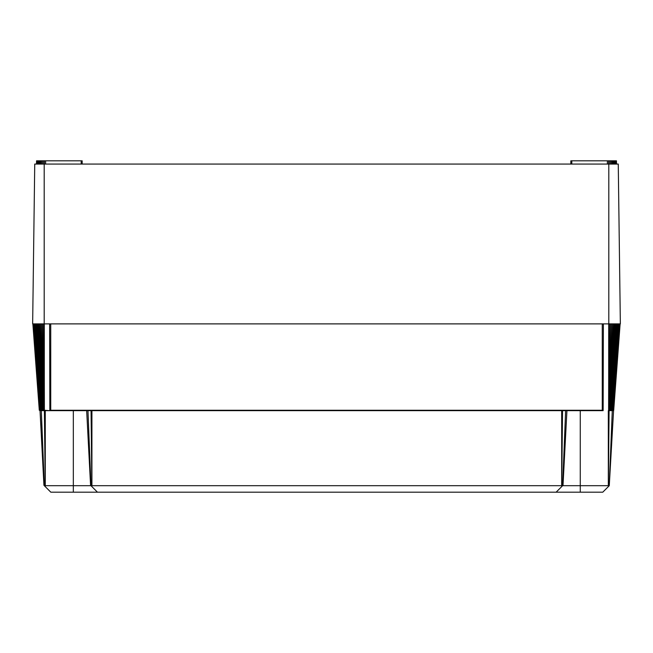 <?xml version="1.0" encoding="UTF-8"?>
<svg xmlns="http://www.w3.org/2000/svg" width="653" height="653" viewBox="0 0 653 653"><rect width="100%" height="100%" fill="white"/><g stroke="black" fill="none" stroke-linecap="round" stroke-linejoin="round"><path stroke-width="0.98" d="M44.2 164.066L34.74 164.066L32.65 323.888L44.2 323.888L44.2 164.066L618.26 164.066L620.35 323.888L44.2 323.888M36.56 164.066L36.56 160.809L36.486 164.066M36.56 160.809L36.797 164.066M36.797 160.809L37.18 164.066M37.18 160.809L37.711 160.809L37.711 164.066M37.711 160.809L38.372 160.809L38.372 164.066M38.372 160.809L39.156 160.809L39.156 164.066M39.156 160.809L40.053 160.809L40.053 164.066M40.053 160.809L41.049 160.809L41.049 164.066M41.049 160.809L42.119 160.809L42.119 164.066M42.119 160.809L43.253 160.809L43.253 164.066M43.253 160.809L44.42 160.809L44.42 164.066M44.42 160.809L45.612 160.809L45.612 164.066M45.612 160.809L82.164 160.809L82.164 164.066M82.164 160.809L82.18 164.066M570.836 164.066L570.836 160.809L570.82 164.066M570.836 160.809L607.388 160.809L607.388 164.066M607.388 160.809L608.58 160.809L608.58 164.066M608.58 160.809L609.747 160.809L609.747 164.066M609.747 160.809L610.881 160.809L610.881 164.066M610.881 160.809L611.951 160.809L611.951 164.066M611.951 160.809L612.947 160.809L612.947 164.066M612.947 160.809L613.844 160.809L613.844 164.066M613.844 160.809L614.628 160.809L614.628 164.066M614.628 160.809L615.289 160.809L615.289 164.066M615.289 160.809L615.82 160.809L615.82 164.066M615.82 160.809L616.203 164.066M616.203 160.809L616.44 164.066M616.44 160.809L616.514 164.066M49.636 323.888L49.857 410.264L603.143 410.264L603.364 323.888M43.939 485.31L40.029 410.655L44.322 485.693L609.265 485.693L613.583 410.378M41.319 410.655L44.322 485.693L50.82 492.191L73.324 492.191L73.324 410.655M603.127 410.655L44.388 410.655L45.204 485.31M86.669 410.655L90.579 485.31L86.669 410.655M87.959 410.655L90.963 485.693L97.46 492.191L73.324 492.191M91.061 410.655L91.844 485.31M562.527 410.655L561.743 485.31M565.637 410.655L562.625 485.693L556.127 492.191L97.46 492.191M566.926 410.655L563.008 485.31M609.894 323.888L608.392 485.31M612.277 410.655L609.265 485.693L602.768 492.191L556.127 492.191L562.625 485.693L556.127 492.191M32.968 323.888L39.36 410.264L44.38 410.264L39.294 410.264L35.262 355.575M32.87 323.888L39.294 410.264M620.13 323.888L613.706 410.264M617.738 355.575L620.032 323.888M608.612 410.655L608.825 323.888M609.608 410.655L610.979 323.888M610.041 410.655L612.065 323.888M610.465 410.655L613.118 323.888M610.873 410.655L614.13 323.888M611.249 410.655L615.085 323.888M611.6 410.655L615.967 323.888M611.918 410.655L616.759 323.888M612.204 410.655L617.477 323.888M612.465 410.655L618.138 323.888M612.694 410.655L618.717 323.888M612.889 410.655L619.199 323.888M613.045 410.655L619.583 323.888M613.151 410.655L619.86 323.888M613.673 410.264L613.224 410.655M44.175 323.888L44.38 410.264L49.873 410.655M39.849 410.655L33.14 323.888M39.955 410.655L33.417 323.888M40.111 410.655L33.801 323.888M40.306 410.655L34.282 323.888M40.535 410.655L34.862 323.888M40.796 410.655L35.523 323.888M41.082 410.655L36.242 323.888M41.4 410.655L37.033 323.888M41.751 410.655L37.915 323.888M42.127 410.655L38.87 323.888M42.535 410.655L39.882 323.888M42.959 410.655L40.935 323.888M43.392 410.655L42.021 323.888M43.824 410.655L43.106 323.888M608.8 323.888L608.8 164.066M81.184 160.809L81.184 164.066M571.816 160.809L571.816 164.066M50.738 323.888L50.738 410.655M602.262 323.888L602.262 410.655M45.269 410.655L45.277 485.31M91.918 410.655L91.918 485.31M561.678 410.655L561.678 485.31M580.264 410.655L580.264 492.191M608.318 410.655L608.318 485.31M608.743 355.575L608.759 323.888M608.686 381.336L608.694 323.888M44.257 355.575L44.241 323.888M44.314 381.336L44.306 323.888"/></g></svg>
